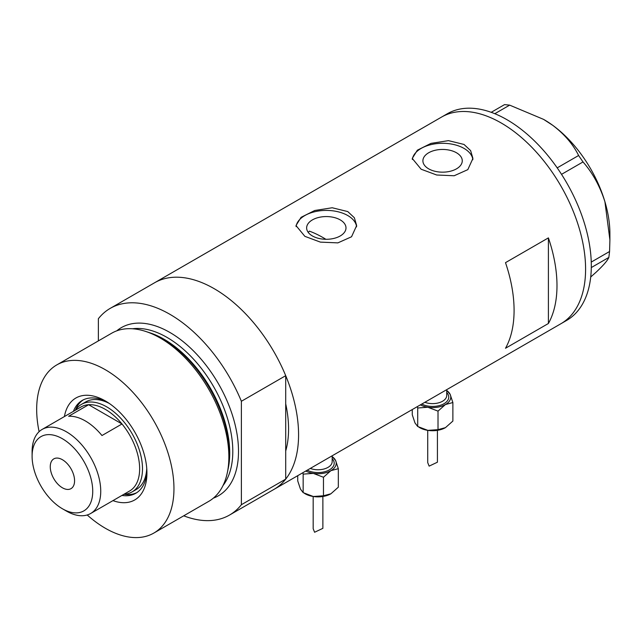 <?xml version="1.0" encoding="UTF-8"?>
<svg xmlns="http://www.w3.org/2000/svg" width="642" height="642" viewBox="0 0 642 642"><rect width="100%" height="100%" fill="white"/><g stroke="black" fill="none" stroke-linecap="round" stroke-linejoin="round"><path stroke-width="0.96" d="M325.855 239.281A105.168 60.717 60 0 0 322.886 237.508A105.168 60.717 60 0 0 309.404 231.144L308.216 232.372M340.236 219.893A19.677 11.363 -0 0 0 318.793 217.429A19.677 11.363 -0 0 0 306.643 227.926A19.677 11.363 -0 0 0 312.405 235.959A19.677 11.363 -0 0 0 333.848 238.423A19.677 11.363 -0 0 0 345.998 227.926A19.677 11.363 -0 0 0 340.236 219.893M456.494 152.772A19.677 11.363 -0 0 0 435.051 150.308A19.677 11.363 -0 0 0 422.901 160.805A19.677 11.363 -0 0 0 428.671 168.838A19.677 11.363 -0 0 0 450.114 171.302A19.677 11.363 -0 0 0 462.264 160.805A19.677 11.363 -0 0 0 456.494 152.772M464.038 144.458L448.469 140.638L431.007 143.375L417.356 150.188L412.244 158.43L421.136 169.223L436.68 175.001L454.159 175.756L467.817 169.64L472.921 158.43L470.618 150.613L464.038 144.458M472.857 159.714A30.334 17.511 -0 0 0 464.038 148.414A30.334 17.511 -0 0 0 432.026 144.386A30.334 17.511 -0 0 0 412.333 159.497M347.771 211.579L332.211 207.759L314.74 210.496L301.09 217.317L295.986 225.551L304.87 236.344L320.414 242.122L337.893 242.877L351.551 236.762L356.655 225.551L354.36 217.742L347.771 211.579M356.599 226.835A30.334 17.511 -0 0 0 347.771 215.543A30.334 17.511 -0 0 0 315.768 211.507A30.334 17.511 -0 0 0 296.066 226.618M505.503 262.65A119.324 68.895 60 0 1 505.503 348.261L548.404 323.496A119.324 68.895 -120 0 0 548.404 237.877L505.503 262.65M110.207 308.377A119.324 68.895 -120 0 1 169.873 314.291A119.324 68.895 -120 0 1 241.376 401.274L285.706 375.682A119.324 68.895 -120 0 0 214.203 288.691A119.324 68.895 60 0 1 292.158 393.843A119.324 68.895 60 0 1 273.861 489.453A119.324 68.895 -120 0 0 285.706 479.125L241.376 504.716A119.324 68.895 -120 0 1 229.531 515.053L560.875 323.753A119.324 68.895 -120 0 0 579.196 228.231A119.324 68.895 -120 0 0 441.552 117.077A119.324 68.895 60 0 1 501.217 122.991A119.324 68.895 60 0 1 579.164 228.135A119.324 68.895 60 0 1 560.875 323.753L566.597 320.446A119.324 68.895 -120 0 0 584.918 224.933A119.324 68.895 -120 0 0 447.273 113.778L154.545 282.785A119.324 68.895 60 0 1 214.203 288.691A119.324 68.895 -120 0 0 154.545 282.785L110.207 308.377A119.324 68.895 -120 0 0 98.37 318.713L98.37 340.902M285.706 375.682L285.706 450.989A105.168 60.717 -120 0 0 285.706 403.818A105.168 60.717 60 0 1 285.706 450.989L285.706 479.125M548.404 323.496L548.404 237.877M591.25 262.08L609.571 251.503L608.841 257.434C607.637 260.427 603.448 265.307 596.274 272.056L590.72 277.007M608.841 257.434L591.298 267.562M491.21 112.31L504.532 104.622L509.66 105.136L543.541 119.356L552.762 125.334C564.503 134.282 573.121 144.338 578.611 155.5L583.008 161.945C592.678 172.971 599.973 186.244 604.916 201.74L609.9 239.851L609.571 251.503M509.66 105.136L494.822 113.698M557.192 167.867L578.611 155.5M583.008 161.945L561.525 174.343M543.541 119.356L544.119 119.685A93.034 53.711 60 0 1 552.762 125.334A93.034 53.711 60 0 1 604.916 201.74A93.034 53.711 60 0 1 609.9 233.624L609.9 239.851M64.409 416.554A58.855 33.978 60 0 1 105.32 400.929L105.32 400.929A58.855 33.978 60 0 1 146.93 473.01A58.855 33.978 60 0 1 112.944 500.624M107.222 402.077A53.591 30.944 -120 0 0 82.24 400.423A53.591 30.944 -120 0 0 73.405 411.362M109.26 403.425A50.557 29.195 -120 0 0 85.763 401.892L81.47 404.372A50.557 29.195 60 0 1 106.749 406.876A50.557 29.195 60 0 1 139.779 451.43A50.557 29.195 60 0 1 132.027 491.949A50.557 29.195 60 0 1 123.938 494.284M83.259 399.878A53.591 30.944 -120 0 0 75.411 410.19A50.557 29.195 60 0 1 81.47 404.372M145.766 331.457L148.495 332.347A94.526 54.578 60 0 1 162.57 338.751A94.526 54.578 60 0 1 227.91 469.912L227.324 472.721A97.078 56.047 -120 0 0 160.219 338.021A97.078 56.047 -120 0 0 145.766 331.457A97.078 56.047 -120 0 0 111.684 333.214L56.785 364.913A97.078 56.047 -120 0 0 39.106 431.673M87.208 514.98A97.078 56.047 -120 0 0 105.32 528.246A97.078 56.047 -120 0 0 153.855 533.053L208.762 501.354A97.078 56.047 -120 0 0 227.324 472.721M153.855 533.053A97.078 56.047 -120 0 0 168.734 455.266A97.078 56.047 -120 0 0 105.32 369.72A97.078 56.047 -120 0 0 56.785 364.913M183.716 515.815A119.324 68.895 -120 0 0 229.531 515.053M241.376 401.274L241.376 504.716M121.94 495.431A53.591 30.944 -120 0 0 135.831 493.249A53.591 30.944 -120 0 0 146.89 470.787M123.962 494.276A53.591 30.944 -120 0 0 136.818 492.639M132.027 491.949L136.321 489.469A50.557 29.195 -120 0 0 146.745 468.347M66.423 511.072L62.418 508.761A42.878 24.757 -120 0 0 92.737 491.258A42.878 24.757 -120 0 0 62.418 438.743A42.878 24.757 -120 0 0 32.1 456.253A42.878 24.757 -120 0 0 62.418 508.761L66.423 511.072A48.535 28.023 60 0 0 90.691 513.48L129.588 491.018A48.535 28.023 -120 0 0 121.996 423.969A48.535 28.023 -120 0 0 105.32 409.355A48.535 28.023 -120 0 0 88.644 404.717A48.535 28.023 -120 0 0 81.052 406.948L42.155 429.41A48.535 28.023 60 0 1 66.423 431.809A48.535 28.023 60 0 1 98.13 474.582A48.535 28.023 60 0 1 90.691 513.48M62.418 459.72A17.19 9.927 -120 0 0 53.824 458.861A17.19 9.927 -120 0 0 51.183 472.64A17.19 9.927 -120 0 0 62.418 487.792A17.19 9.927 -120 0 0 71.013 488.642A17.19 9.927 -120 0 0 73.645 474.863A17.19 9.927 -120 0 0 62.418 459.72M101.974 435.533L121.996 423.969L88.644 404.717L68.622 416.273A48.535 28.023 -120 0 1 85.298 420.911A48.535 28.023 -120 0 1 101.974 435.533M32.1 456.253L32.1 451.623A48.535 28.023 60 0 1 42.155 429.41M427.716 430.349L427.716 462.585L429.137 466.124L437.427 462.2L437.427 430.349M417.34 406.619L417.709 407.983L427.861 407.253A18.201 10.505 180 0 1 420.341 404.885M446.728 390.497A18.201 10.505 180 0 1 450.154 394.381A18.201 10.505 180 0 1 445.444 404.532L452.875 402.542L450.154 394.381L446.728 390.424M427.861 407.253A18.201 10.505 0 0 0 445.444 404.532L438.013 411.121L427.861 407.253M452.875 402.542L452.875 421.064L445.444 427.652A18.201 10.505 180 0 1 427.861 430.373A18.201 10.505 180 0 1 418.977 427.203M445.444 427.652L438.013 429.642L427.861 430.373L417.709 426.505L414.989 422.942L412.268 414.78L412.268 409.548M417.709 426.505L417.709 407.983M438.013 429.642L438.013 411.121M313.176 496.483L313.176 528.719L314.596 532.258L322.878 528.334L322.878 496.483M302.791 472.753L303.16 474.117L313.312 473.387A18.201 10.505 180 0 1 305.793 471.019M332.179 456.631A18.201 10.505 180 0 1 335.606 460.515A18.201 10.505 180 0 1 330.895 470.666L338.326 468.676L335.606 460.515L332.179 456.558M313.312 473.387A18.201 10.505 0 0 0 330.895 470.666L323.464 477.255L313.312 473.387M338.326 468.676L338.326 487.198L330.895 493.786A18.201 10.505 180 0 1 313.312 496.507A18.201 10.505 180 0 1 304.428 493.337M330.895 493.786L323.464 495.776L313.312 496.507L303.16 492.639L300.448 489.076L297.728 480.914L297.728 475.682M303.16 492.639L303.16 474.117M323.464 495.776L323.464 477.255M149.297 332.62A93.034 53.711 60 0 1 163.951 339.177A93.034 53.711 60 0 1 228.079 469.077M116.748 330.847A97.078 56.047 60 0 1 169.873 332.452A97.078 56.047 60 0 1 234.515 422.388A97.078 56.047 60 0 1 213.345 498.152M223.023 485.537A93.034 53.711 -120 0 0 224.443 409.476A93.034 53.711 -120 0 0 167.008 337.403A93.034 53.711 -120 0 0 132.525 328.768M424.835 402.293A14.156 8.169 0 0 0 439.313 402.638A14.156 8.169 0 0 0 446.728 395.448L446.728 389.654M446.728 392.583A16.178 9.341 180 0 1 442.659 404.412A16.178 9.341 180 0 1 421.778 404.059M310.287 468.427A14.156 8.169 0 0 0 324.764 468.772A14.156 8.169 0 0 0 332.179 461.582L332.179 455.788M332.179 458.717A16.178 9.341 180 0 1 328.11 470.538A16.178 9.341 180 0 1 307.229 470.193"/></g></svg>
